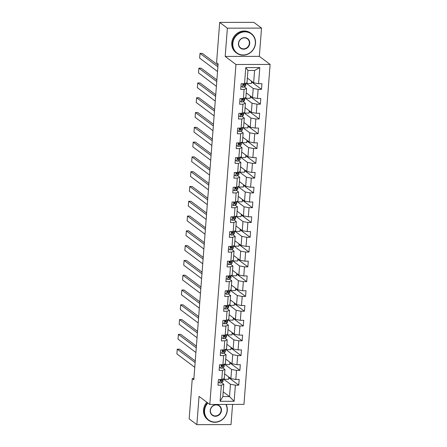 <?xml version="1.0" encoding="UTF-8"?>
<svg xmlns="http://www.w3.org/2000/svg" width="447" height="447" viewBox="0 0 447 447"><rect width="100%" height="100%" fill="white"/><g stroke="black" fill="none" stroke-linecap="round" stroke-linejoin="round"><path stroke-width="0.67" d="M261.523 28.111L227.367 28.178L225.193 56.434L259.349 56.361L261.523 28.111L253.835 22.35L219.684 22.417L216.583 62.709L218.119 63.865L193.814 379.749L192.277 378.598L189.176 418.889L196.864 424.65L231.015 424.583L232.569 404.418M259.349 56.361L270.111 64.429L243.95 404.395L209.799 404.462L235.96 64.497L270.111 64.429M247.364 78.074L253.645 82.779L254.594 70.453L247.951 70.47L247.001 82.796L244.537 83.723L241.168 83.729L240.732 89.417L244.101 89.411L243.375 98.77A2.587 0.581 -175.6 0 1 242.397 99.022C241.71 99.441 241.676 99.821 242.313 100.162A2.587 0.581 4.4 0 0 243.285 99.91L244.503 98.966A7.465 1.671 4.4 0 0 244.755 98.58A7.465 1.671 4.4 0 0 244.498 98.1M245.14 83.494L244.515 83.986L245.777 67.603L259.808 67.575L258.567 83.695L261.936 83.69L261.501 89.378L251.477 81.862M221.623 382.638L223.802 384.269L222.857 396.595L220.103 401.317L234.133 401.289L235.373 385.169L238.743 385.163L239.179 379.475L235.809 379.481L236.508 370.384L239.877 370.373L240.318 364.685L236.949 364.691L237.648 355.594L241.017 355.583L241.453 349.895L238.083 349.906L238.787 340.804L242.157 340.798L242.592 335.11L239.223 335.116L239.922 326.014L243.291 326.008L243.732 320.32L240.363 320.326L241.062 311.224L244.431 311.218L244.867 305.53L241.497 305.536L242.201 296.434L245.571 296.428L246.006 290.74L242.637 290.746L243.336 281.644L246.705 281.638L247.146 275.95L243.777 275.955L244.475 266.853L247.845 266.848L248.281 261.16L244.911 261.165L245.615 252.063L248.985 252.058L249.42 246.37L246.051 246.375L246.75 237.279L250.119 237.268L250.56 231.58L247.191 231.591L247.889 222.489L251.259 222.483L251.695 216.795L248.325 216.801L249.029 207.699L252.399 207.693L252.834 202.005L249.465 202.01L250.164 192.908L253.533 192.903L253.974 187.215L250.605 187.22L251.303 178.118L254.673 178.113L255.108 172.425L251.739 172.43L252.443 163.328L255.813 163.323L256.248 157.635L252.879 157.64L253.578 148.538L256.947 148.533L257.388 142.844L254.019 142.85L254.717 133.748L258.087 133.742L258.522 128.054L255.153 128.06L255.857 118.963L259.226 118.952L259.662 113.264L256.293 113.275L256.991 104.173L260.361 104.168L260.802 98.48L257.433 98.485L258.131 89.383L261.501 89.378M220.103 401.317L221.343 385.197L217.974 385.208L218.41 379.52L221.779 379.509L222.477 370.412L219.108 370.418L219.55 364.73L222.919 364.724L223.617 355.622L220.248 355.628L220.684 349.94L224.053 349.934L224.757 340.832L221.388 340.837L221.824 335.149L225.193 335.144L225.891 326.042L222.522 326.047L222.964 320.359L226.333 320.354L227.031 311.252L223.662 311.257L224.098 305.569L227.467 305.564L228.171 296.462L224.802 296.467L225.238 290.779L228.607 290.773L229.305 281.671L225.936 281.677L226.378 275.989L229.747 275.983L230.445 266.881L227.076 266.893L227.512 261.204L230.881 261.193L231.585 252.097L228.216 252.102L228.652 246.414L232.021 246.409L232.719 237.307L229.35 237.312L229.792 231.624L233.161 231.619L233.859 222.517L230.49 222.522L230.926 216.834L234.295 216.829L234.999 207.726L231.63 207.732L232.066 202.044L235.435 202.038L236.133 192.936L232.764 192.942L233.205 187.254L236.575 187.248L237.273 178.146L233.904 178.152L234.34 172.464L237.709 172.458L238.413 163.356L235.044 163.362L235.48 157.674L238.849 157.668L239.547 148.566L236.178 148.577L236.619 142.889L239.989 142.878L240.687 133.782L237.318 133.787L237.754 128.099L241.123 128.088L241.827 118.991L238.458 118.997L238.894 113.309L242.263 113.303L242.961 104.201L239.592 104.207L240.033 98.519L243.403 98.513L245.861 97.58L246.565 88.484L244.38 86.847M246.096 83.136L253.209 88.467L252.51 97.569L246.224 92.859M246.565 88.484L244.101 89.411M258.131 89.383L253.209 88.467M257.433 98.485L252.51 97.569M242.263 113.303L244.727 112.37L245.425 103.268L243.246 101.637M244.956 97.927L252.069 103.257L251.37 112.359L245.09 107.649M245.425 103.268L242.961 104.201M256.991 104.173L252.069 103.257M256.293 113.275L251.37 112.359M241.726 127.864L243.587 127.16L244.285 118.058L242.106 116.427M243.816 112.717L250.935 118.047L250.231 127.149L243.95 122.439M244.285 118.058L241.827 118.991M255.857 118.963L250.935 118.047M255.153 128.06L250.231 127.149M240.587 142.654L242.447 141.95L243.151 132.848L240.967 131.217M242.682 127.501L249.795 132.837L249.096 141.939L242.81 137.229M243.151 132.848L240.687 133.782M254.717 133.748L249.795 132.837M254.019 142.85L249.096 141.939M239.452 157.445L241.313 156.741L242.011 147.639L239.832 146.007M241.542 142.291L248.655 147.627L247.956 156.729L241.676 152.019M242.011 147.639L239.547 148.566M253.578 148.538L248.655 147.627M252.879 157.64L247.956 156.729M237.709 172.458L240.173 171.531L240.872 162.429L238.692 160.797M240.402 157.081L247.521 162.417L246.817 171.514L240.536 166.809M240.872 162.429L238.413 163.356M252.443 163.328L247.521 162.417M251.739 172.43L246.817 171.514M237.173 187.019L239.033 186.321L239.737 177.219L237.553 175.582M239.268 171.871L246.381 177.202L245.682 186.304L239.396 181.599M239.737 177.219L237.273 178.146M251.303 178.118L246.381 177.202M250.605 187.22L245.682 186.304M236.038 201.809L237.899 201.111L238.597 192.009L236.418 190.372M238.128 186.662L245.241 191.992L244.543 201.094L238.262 196.389M238.597 192.009L236.133 192.936M250.164 192.908L245.241 191.992M249.465 202.01L244.543 201.094M234.898 216.599L236.759 215.895L237.458 206.799L235.278 205.162M236.988 201.452L244.107 206.782L243.403 215.884L237.122 211.174M237.458 206.799L234.999 207.726M249.029 207.699L244.107 206.782M248.325 216.801L243.403 215.884M233.759 231.39L235.619 230.686L236.323 221.583L234.139 219.952M235.854 216.242L242.967 221.572L242.268 230.674L235.982 225.964M236.323 221.583L233.859 222.517M247.889 222.489L242.967 221.572M247.191 231.591L242.268 230.674M232.624 246.18L234.485 245.476L235.183 236.374L233.004 234.742M234.714 231.032L241.827 236.362L241.129 245.464L234.848 240.754M235.183 236.374L232.719 237.307M246.75 237.279L241.827 236.362M246.051 246.375L241.129 245.464M231.485 260.97L233.345 260.266L234.044 251.164L231.864 249.532M233.574 245.816L240.693 251.153L239.989 260.255L233.708 255.544M234.044 251.164L231.585 252.097M245.615 252.063L240.693 251.153M244.911 261.165L239.989 260.255M229.747 275.983L232.205 275.056L232.909 265.954L230.725 264.322M232.44 260.607L239.553 265.943L238.854 275.045L232.569 270.334M232.909 265.954L230.445 266.881M244.475 266.853L239.553 265.943M243.777 275.955L238.854 275.045M229.21 290.544L231.071 289.846L231.769 280.744L229.59 279.112M231.3 275.397L238.413 280.733L237.715 289.829L231.434 285.125M231.769 280.744L229.305 281.671M243.336 281.644L238.413 280.733M242.637 290.746L237.715 289.829M228.071 305.335L229.931 304.636L230.63 295.534L228.451 293.897M230.16 290.187L237.279 295.517L236.575 304.619L230.294 299.915M230.63 295.534L228.171 296.462M242.201 296.434L237.279 295.517M241.497 305.536L236.575 304.619M226.931 320.125L228.791 319.426L229.495 310.324L227.311 308.687M229.026 304.977L236.139 310.307L235.44 319.409L229.155 314.705M229.495 310.324L227.031 311.252M241.062 311.224L236.139 310.307M240.363 320.326L235.44 319.409M225.193 335.144L227.657 334.211L228.356 325.114L226.176 323.477M227.886 319.767L234.999 325.098L234.301 334.2L228.02 329.489M228.356 325.114L225.891 326.042M239.922 326.014L234.999 325.098M239.223 335.116L234.301 334.2M224.657 349.705L226.517 349.001L227.216 339.899L225.037 338.267M226.746 334.557L233.865 339.888L233.161 348.99L226.88 344.279M227.216 339.899L224.757 340.832M238.787 340.804L233.865 339.888M238.083 349.906L233.161 348.99M223.517 364.495L225.377 363.791L226.081 354.689L223.897 353.057M225.612 349.347L232.725 354.678L232.027 363.78L225.741 359.07M226.081 354.689L223.617 355.622M237.648 355.594L232.725 354.678M236.949 364.691L232.027 363.78M222.382 379.285L224.243 378.581L224.942 369.479L222.762 367.847M224.472 364.132L231.585 369.468L230.887 378.57L224.606 373.86M224.942 369.479L222.477 370.412M236.508 370.384L231.585 369.468M235.809 379.481L230.887 378.57M223.332 378.922L230.451 384.258L229.501 396.578L223.221 391.874M223.802 384.269L221.343 385.197M235.373 385.169L230.451 384.258M234.133 401.289L229.501 396.578L222.857 396.595M227.367 28.178L219.684 22.417M225.193 56.434L235.96 64.497M209.799 404.462L199.038 396.4L196.864 424.65M193.903 378.592L192.277 378.598M259.808 67.575L254.594 70.453M247.951 70.47L245.777 67.603M258.567 83.695L253.645 82.779M238.743 385.163L228.719 377.654M228.769 376.983L228.59 379.291L223.93 379.302L223.394 378.9M223.93 379.302L223.981 378.682M229.909 362.193L229.73 364.501L225.07 364.512L224.534 364.109M225.07 364.512L225.115 363.892M239.877 370.373L229.853 362.863M231.043 347.403L230.87 349.716L226.204 349.722L225.674 349.319M226.204 349.722L226.255 349.101M241.017 355.583L230.993 348.073M232.183 332.613L232.004 334.926L227.344 334.932L226.808 334.535M227.344 334.932L227.394 334.311M242.157 340.798L232.133 333.283M233.323 317.823L233.144 320.136L228.484 320.141L227.948 319.745M228.484 320.141L228.529 319.521M243.291 326.008L233.267 318.493M234.457 303.032L234.284 305.346L229.618 305.357L229.087 304.955M229.618 305.357L229.669 304.731M244.431 311.218L234.407 303.703M235.597 288.242L235.418 290.556L230.758 290.567L230.222 290.164M230.758 290.567L230.808 289.947M245.571 296.428L235.547 288.918M236.737 273.458L236.558 275.765L231.898 275.777L231.362 275.374M231.898 275.777L231.943 275.156M246.705 281.638L236.681 274.128M237.871 258.668L237.698 260.975L233.032 260.987L232.501 260.584M233.032 260.987L233.083 260.366M247.845 266.848L237.821 259.338M239.011 243.878L238.832 246.185L234.172 246.196L233.636 245.794M234.172 246.196L234.222 245.576M248.985 252.058L238.961 244.548M240.151 229.087L239.972 231.401L235.312 231.406L234.776 231.004M235.312 231.406L235.357 230.786M250.119 237.268L240.095 229.758M241.285 214.297L241.112 216.611L236.446 216.616L235.915 216.219M236.446 216.616L236.497 215.996M251.259 222.483L241.235 214.968M242.425 199.507L242.246 201.82L237.586 201.826L237.05 201.429M237.586 201.826L237.636 201.206M252.399 207.693L242.375 200.178M243.565 184.717L243.386 187.03L238.726 187.042L238.19 186.639M238.726 187.042L238.771 186.416M253.533 192.903L243.509 185.388M244.699 169.927L244.526 172.24L239.86 172.251L239.329 171.849M239.86 172.251L239.91 171.631M254.673 178.113L244.649 170.603M245.839 155.143L245.66 157.45L241 157.461L240.464 157.059M241 157.461L241.05 156.841M255.813 163.323L245.789 155.813M246.979 140.352L246.8 142.66L242.14 142.671L241.603 142.269M242.14 142.671L242.185 142.051M256.947 148.533L246.923 141.023M248.113 125.562L247.94 127.87L243.274 127.881L242.743 127.479M243.274 127.881L243.324 127.261M258.087 133.742L248.063 126.233M249.253 110.772L249.074 113.08L244.414 113.091L243.878 112.689M244.414 113.091L244.464 112.471M259.226 118.952L249.202 111.443M250.393 95.982L250.214 98.295L245.554 98.301L245.017 97.904M245.554 98.301L245.599 97.681M260.361 104.168L250.337 96.653M251.527 81.192L251.354 83.505L246.688 83.511L246.157 83.114M246.688 83.511L246.738 82.891M218.209 382.096L219.896 382.99A2.587 0.581 4.4 0 0 221.528 382.71L222.746 381.766A7.465 1.671 4.4 0 0 222.992 381.38L223.131 379.581A7.465 1.671 4.4 0 0 222.874 379.095M220.807 380.464A6.197 1.386 4.4 0 0 220.343 380.28M194.769 367.317L176.889 353.918L177.252 349.174L179.56 349.168L195.261 360.936M195.132 362.573L177.252 349.174M221.751 379.771A2.587 0.581 -175.6 0 1 220.779 380.023C220.086 380.442 220.058 380.816 220.689 381.157A2.587 0.581 4.4 0 0 221.667 380.911L222.885 379.961A7.465 1.671 4.4 0 0 223.131 379.581M221.578 379.866L220.444 380.749A1.319 0.296 -175.6 0 1 220.248 380.827L220.405 381.079M207.849 403.004A11.901 10.94 126.8 0 0 204.575 410.519A11.901 10.94 126.8 0 0 214.951 422.063A11.901 10.94 126.8 0 0 227.098 410.475A11.901 10.94 126.8 0 0 225.903 404.434M226.171 404.429A12.198 11.209 -53.2 0 1 227.283 410.407A12.198 11.209 -53.2 0 1 220.293 420.912A12.198 11.209 -53.2 0 1 208.431 420.186A12.198 11.209 -53.2 0 1 204.206 410.452A12.198 11.209 -53.2 0 1 207.542 402.775M210.207 410.508A5.951 5.47 -53.2 0 1 216.281 404.714A5.951 5.47 -53.2 0 1 221.472 410.486A5.951 5.47 -53.2 0 1 215.393 416.28A5.951 5.47 -53.2 0 1 210.207 410.508M221.097 410.419A5.66 5.202 126.8 0 0 219.142 405.898A5.66 5.202 126.8 0 0 213.638 405.563A5.66 5.202 126.8 0 0 210.392 410.441A5.66 5.202 126.8 0 0 212.353 414.956A5.66 5.202 126.8 0 0 217.857 415.291A5.66 5.202 126.8 0 0 221.097 410.419M208.431 420.186L207.754 419.683A12.198 11.209 -53.2 0 1 203.53 409.944A12.198 11.209 -53.2 0 1 206.866 402.266M232.82 43.437A11.901 10.94 126.8 0 0 243.196 54.981A11.901 10.94 126.8 0 0 255.343 43.393A11.901 10.94 126.8 0 0 244.973 31.849A11.901 10.94 126.8 0 0 232.82 43.437M255.528 43.325A12.198 11.209 -53.2 0 1 248.543 53.83A12.198 11.209 -53.2 0 1 236.675 53.104A12.198 11.209 -53.2 0 1 232.451 43.37A12.198 11.209 -53.2 0 1 239.441 32.86A12.198 11.209 -53.2 0 1 251.303 33.586A12.198 11.209 -53.2 0 1 255.528 43.325M238.452 43.426A5.951 5.47 -53.2 0 1 244.531 37.632A5.951 5.47 -53.2 0 1 249.717 43.404A5.951 5.47 -53.2 0 1 243.637 49.198A5.951 5.47 -53.2 0 1 238.452 43.426M249.348 43.337A5.66 5.202 126.8 0 0 247.387 38.816A5.66 5.202 126.8 0 0 241.883 38.481A5.66 5.202 126.8 0 0 238.637 43.359A5.66 5.202 126.8 0 0 240.598 47.874A5.66 5.202 126.8 0 0 246.101 48.215A5.66 5.202 126.8 0 0 249.348 43.337M236.675 53.104L235.999 52.601A12.198 11.209 -53.2 0 1 231.775 42.862A12.198 11.209 -53.2 0 1 238.765 32.357A12.198 11.209 -53.2 0 1 250.627 33.084L251.303 33.586M219.348 367.305L221.036 368.199A2.587 0.581 4.4 0 0 222.667 367.92L223.886 366.976A7.465 1.671 4.4 0 0 224.131 366.59L224.271 364.791A7.465 1.671 4.4 0 0 224.014 364.305M221.947 365.674A6.197 1.386 4.4 0 0 221.483 365.49M195.909 352.527L178.029 339.128L178.392 334.384L180.7 334.378L196.401 346.146M196.272 347.788L178.392 334.384M222.891 364.981A2.587 0.581 -175.6 0 1 221.913 365.233C221.226 365.652 221.192 366.032 221.829 366.372A2.587 0.581 4.4 0 0 222.802 366.121L224.02 365.171A7.465 1.671 4.4 0 0 224.271 364.791M222.718 365.076L221.583 365.959A1.319 0.296 -175.6 0 1 221.382 366.037L221.544 366.289M220.488 352.515L222.17 353.409A2.587 0.581 4.4 0 0 223.802 353.13L225.02 352.186A7.465 1.671 4.4 0 0 225.266 351.8L225.405 350.001A7.465 1.671 4.4 0 0 225.154 349.52M223.087 350.884A6.197 1.386 4.4 0 0 222.617 350.699M197.043 337.736L179.163 324.338L179.532 319.594L181.84 319.594L197.535 331.356M197.412 332.998L179.532 319.594M224.031 350.191A2.587 0.581 -175.6 0 1 223.053 350.442C222.36 350.861 222.332 351.241 222.964 351.582A2.587 0.581 4.4 0 0 223.941 351.331L225.159 350.387A7.465 1.671 4.4 0 0 225.405 350.001M223.852 350.286L222.718 351.169A1.319 0.296 -175.6 0 1 222.522 351.247L222.684 351.498M221.623 337.725L223.31 338.619A2.587 0.581 4.4 0 0 224.942 338.34L226.16 337.396A7.465 1.671 4.4 0 0 226.405 337.016L226.545 335.211A7.465 1.671 4.4 0 0 226.288 334.73M224.221 336.094A6.197 1.386 4.4 0 0 223.757 335.915M198.183 322.946L180.303 309.547L180.666 304.809L182.974 304.804L198.675 316.565M198.546 318.208L180.666 304.809M225.796 334.915L225.165 335.401A2.587 0.581 -175.6 0 1 224.193 335.652C223.5 336.071 223.472 336.451 224.103 336.792A2.587 0.581 4.4 0 0 225.081 336.541L226.299 335.596A7.465 1.671 4.4 0 0 226.545 335.211M224.992 335.496L223.858 336.379A1.319 0.296 -175.6 0 1 223.662 336.457L223.818 336.708M222.762 322.935L224.45 323.835A2.587 0.581 4.4 0 0 226.081 323.555L227.299 322.605A7.465 1.671 4.4 0 0 227.545 322.226L227.685 320.421A7.465 1.671 4.4 0 0 227.428 319.94M225.361 321.304A6.197 1.386 4.4 0 0 224.897 321.125M199.323 308.156L181.443 294.757L181.806 290.019L184.114 290.014L199.815 301.781M199.686 303.418L181.806 290.019M226.305 320.616A2.587 0.581 -175.6 0 1 225.327 320.862C224.64 321.281 224.606 321.661 225.243 322.002A2.587 0.581 4.4 0 0 226.216 321.751L227.434 320.806A7.465 1.671 4.4 0 0 227.685 320.421M226.132 320.706L224.997 321.589A1.319 0.296 -175.6 0 1 224.796 321.672L224.958 321.918M223.902 308.145L225.584 309.045A2.587 0.581 4.4 0 0 227.216 308.765L228.434 307.815A7.465 1.671 4.4 0 0 228.68 307.435L228.819 305.631A7.465 1.671 4.4 0 0 228.568 305.15M226.5 306.513A6.197 1.386 4.4 0 0 226.031 306.335M200.457 293.366L182.577 279.967L182.946 275.229L185.254 275.223L200.949 286.991M200.826 288.628L182.946 275.229M227.445 305.826A2.587 0.581 -175.6 0 1 226.467 306.072C225.774 306.491 225.746 306.871 226.378 307.212A2.587 0.581 4.4 0 0 227.355 306.96L228.573 306.016A7.465 1.671 4.4 0 0 228.819 305.631M227.266 305.916L226.132 306.798A1.319 0.296 -175.6 0 1 225.936 306.882L226.098 307.128M225.037 293.355L226.724 294.255A2.587 0.581 4.4 0 0 228.356 293.975L229.574 293.025A7.465 1.671 4.4 0 0 229.819 292.645L229.959 290.846A7.465 1.671 4.4 0 0 229.702 290.36M227.635 291.723A6.197 1.386 4.4 0 0 227.171 291.545M201.597 278.582L183.717 265.177L184.08 260.439L186.388 260.433L202.089 272.201M201.96 273.838L184.08 260.439M228.579 291.036A2.587 0.581 -175.6 0 1 227.607 291.288C226.914 291.701 226.886 292.081 227.517 292.422A2.587 0.581 4.4 0 0 228.495 292.17L229.713 291.226A7.465 1.671 4.4 0 0 229.959 290.846M228.406 291.126L227.272 292.008A1.319 0.296 -175.6 0 1 227.076 292.092L227.232 292.344M226.176 278.565L227.864 279.464A2.587 0.581 4.4 0 0 229.495 279.185L230.713 278.241A7.465 1.671 4.4 0 0 230.959 277.855L231.099 276.056A7.465 1.671 4.4 0 0 230.842 275.57M228.775 276.939A6.197 1.386 4.4 0 0 228.311 276.754M202.737 263.791L184.857 250.387L185.22 245.649L187.528 245.643L203.229 257.411M203.1 259.048L185.22 245.649M230.345 275.76L229.719 276.246A2.587 0.581 -175.6 0 1 228.741 276.497C228.054 276.911 228.02 277.291 228.657 277.632A2.587 0.581 4.4 0 0 229.629 277.386L230.848 276.436A7.465 1.671 4.4 0 0 231.099 276.056M229.546 276.341L228.411 277.224A1.319 0.296 -175.6 0 1 228.21 277.302L228.372 277.553M227.316 263.78L228.998 264.674A2.587 0.581 4.4 0 0 230.63 264.395L231.848 263.451A7.465 1.671 4.4 0 0 232.094 263.065L232.233 261.266A7.465 1.671 4.4 0 0 231.982 260.78M229.914 262.149A6.197 1.386 4.4 0 0 229.445 261.964M203.871 249.001L185.991 235.603L186.36 230.859L188.668 230.853L204.363 242.62M204.24 244.258L186.36 230.859M230.859 261.456A2.587 0.581 -175.6 0 1 229.881 261.707C229.188 262.126 229.16 262.501 229.792 262.842A2.587 0.581 4.4 0 0 230.769 262.596L231.987 261.646A7.465 1.671 4.4 0 0 232.233 261.266M230.68 261.551L229.546 262.434A1.319 0.296 -175.6 0 1 229.35 262.512L229.512 262.763M228.451 248.99L230.138 249.884A2.587 0.581 4.4 0 0 231.769 249.605L232.988 248.661A7.465 1.671 4.4 0 0 233.233 248.275L233.373 246.476A7.465 1.671 4.4 0 0 233.116 245.99M231.049 247.359A6.197 1.386 4.4 0 0 230.585 247.174M205.011 234.211L187.131 220.812L187.494 216.069L189.802 216.063L205.503 227.83M205.374 229.473L187.494 216.069M231.993 246.666A2.587 0.581 -175.6 0 1 231.021 246.917C230.328 247.336 230.3 247.716 230.931 248.057A2.587 0.581 4.4 0 0 231.909 247.806L233.127 246.856A7.465 1.671 4.4 0 0 233.373 246.476M231.82 246.761L230.686 247.644A1.319 0.296 -175.6 0 1 230.49 247.722L230.646 247.973M229.59 234.2L231.278 235.094A2.587 0.581 4.4 0 0 232.909 234.815L234.127 233.87A7.465 1.671 4.4 0 0 234.373 233.485L234.513 231.686A7.465 1.671 4.4 0 0 234.256 231.205M232.189 232.569A6.197 1.386 4.4 0 0 231.725 232.384M206.151 219.421L188.271 206.022L188.634 201.279L190.942 201.279L206.643 213.04M206.514 214.683L188.634 201.279M233.133 231.876A2.587 0.581 -175.6 0 1 232.155 232.127C231.468 232.546 231.434 232.926 232.071 233.267A2.587 0.581 4.4 0 0 233.043 233.016L234.262 232.071A7.465 1.671 4.4 0 0 234.513 231.686M232.96 231.971L231.825 232.853A1.319 0.296 -175.6 0 1 231.624 232.932L231.786 233.183M230.73 219.41L232.412 220.304A2.587 0.581 4.4 0 0 234.044 220.025L235.262 219.08A7.465 1.671 4.4 0 0 235.508 218.7L235.647 216.896A7.465 1.671 4.4 0 0 235.396 216.415M233.328 217.778A6.197 1.386 4.4 0 0 232.859 217.594M207.285 204.631L189.405 191.232L189.774 186.494L192.081 186.488L207.777 198.25M207.654 199.893L189.774 186.494M234.273 217.086A2.587 0.581 -175.6 0 1 233.295 217.337C232.602 217.756 232.574 218.136 233.205 218.477A2.587 0.581 4.4 0 0 234.183 218.225L235.401 217.281A7.465 1.671 4.4 0 0 235.647 216.896M234.094 217.181L232.96 218.063A1.319 0.296 -175.6 0 1 232.764 218.142L232.926 218.393M231.864 204.62L233.552 205.519A2.587 0.581 4.4 0 0 235.183 205.24L236.402 204.29A7.465 1.671 4.4 0 0 236.647 203.91L236.787 202.105A7.465 1.671 4.4 0 0 236.53 201.625M234.463 202.988A6.197 1.386 4.4 0 0 233.999 202.809M208.425 189.841L190.545 176.442L190.908 171.704L193.216 171.698L208.917 183.466M208.788 185.103L190.908 171.704M235.407 202.301A2.587 0.581 -175.6 0 1 234.435 202.547C233.742 202.966 233.714 203.346 234.345 203.687A2.587 0.581 4.4 0 0 235.323 203.435L236.541 202.491A7.465 1.671 4.4 0 0 236.787 202.105M235.234 202.39L234.099 203.273A1.319 0.296 -175.6 0 1 233.904 203.357L234.06 203.603M233.004 189.83L234.692 190.729A2.587 0.581 4.4 0 0 236.323 190.45L237.541 189.5A7.465 1.671 4.4 0 0 237.787 189.12L237.927 187.315A7.465 1.671 4.4 0 0 237.67 186.835M235.603 188.198A6.197 1.386 4.4 0 0 235.139 188.019M209.565 175.051L191.685 161.652L192.048 156.914L194.356 156.908L210.056 168.675M209.928 170.313L192.048 156.914M236.547 187.511A2.587 0.581 -175.6 0 1 235.569 187.757C234.882 188.176 234.848 188.556 235.485 188.897A2.587 0.581 4.4 0 0 236.457 188.645L237.675 187.701A7.465 1.671 4.4 0 0 237.927 187.315M236.374 187.6L235.239 188.483A1.319 0.296 -175.6 0 1 235.038 188.567L235.2 188.813M234.144 175.04L235.826 175.939A2.587 0.581 4.4 0 0 237.458 175.66L238.676 174.71A7.465 1.671 4.4 0 0 238.922 174.33L239.061 172.531A7.465 1.671 4.4 0 0 238.81 172.045M236.742 173.408A6.197 1.386 4.4 0 0 236.273 173.229M210.699 160.266L192.819 146.862L193.188 142.124L195.495 142.118L211.191 153.885M211.068 155.522L193.188 142.124M238.312 172.229L237.687 172.721A2.587 0.581 -175.6 0 1 236.709 172.972C236.016 173.386 235.988 173.766 236.619 174.107A2.587 0.581 4.4 0 0 237.597 173.855L238.815 172.911A7.465 1.671 4.4 0 0 239.061 172.531M237.508 172.81L236.374 173.693A1.319 0.296 -175.6 0 1 236.178 173.777L236.34 174.028M235.278 160.249L236.966 161.149A2.587 0.581 4.4 0 0 238.597 160.87L239.815 159.925A7.465 1.671 4.4 0 0 240.061 159.54L240.201 157.741A7.465 1.671 4.4 0 0 239.944 157.255M237.877 158.624A6.197 1.386 4.4 0 0 237.413 158.439M211.839 145.476L193.959 132.072L194.322 127.334L196.63 127.328L212.331 139.095M212.202 140.732L194.322 127.334M238.821 157.931A2.587 0.581 -175.6 0 1 237.849 158.182C237.156 158.596 237.128 158.976 237.759 159.316A2.587 0.581 4.4 0 0 238.737 159.071L239.955 158.121A7.465 1.671 4.4 0 0 240.201 157.741M238.648 158.026L237.513 158.903A1.319 0.296 -175.6 0 1 237.318 158.987L237.474 159.238M236.418 145.465L238.106 146.359A2.587 0.581 4.4 0 0 239.737 146.08L240.955 145.135A7.465 1.671 4.4 0 0 241.201 144.75L241.341 142.951A7.465 1.671 4.4 0 0 241.084 142.464M239.016 143.833A6.197 1.386 4.4 0 0 238.553 143.649M212.979 130.686L195.099 117.287L195.462 112.543L197.77 112.538L213.47 124.305M213.342 125.942L195.462 112.543M239.961 143.141A2.587 0.581 -175.6 0 1 238.983 143.392C238.296 143.811 238.262 144.185 238.899 144.526A2.587 0.581 4.4 0 0 239.871 144.28L241.089 143.331A7.465 1.671 4.4 0 0 241.341 142.951M239.788 143.236L238.653 144.118A1.319 0.296 -175.6 0 1 238.452 144.197L238.614 144.448M237.558 130.675L239.24 131.569A2.587 0.581 4.4 0 0 240.872 131.289L242.09 130.345A7.465 1.671 4.4 0 0 242.335 129.96L242.475 128.16A7.465 1.671 4.4 0 0 242.224 127.674M240.156 129.043A6.197 1.386 4.4 0 0 239.687 128.859M214.113 115.896L196.233 102.497L196.602 97.753L198.909 97.748L214.605 109.515M214.482 111.158L196.602 97.753M241.101 128.35A2.587 0.581 -175.6 0 1 240.123 128.602C239.43 129.021 239.402 129.401 240.033 129.742A2.587 0.581 4.4 0 0 241.011 129.49L242.229 128.54A7.465 1.671 4.4 0 0 242.475 128.16M240.922 128.445L239.788 129.328A1.319 0.296 -175.6 0 1 239.592 129.406L239.754 129.658M238.692 115.885L240.38 116.779A2.587 0.581 4.4 0 0 242.011 116.499L243.229 115.555A7.465 1.671 4.4 0 0 243.475 115.17L243.615 113.37A7.465 1.671 4.4 0 0 243.358 112.89M241.291 114.253A6.197 1.386 4.4 0 0 240.827 114.069M215.253 101.106L197.373 87.707L197.736 82.963L200.044 82.963L215.745 94.725M215.616 96.368L197.736 82.963M242.866 113.074L242.235 113.56A2.587 0.581 -175.6 0 1 241.263 113.812C240.57 114.231 240.542 114.611 241.173 114.952A2.587 0.581 4.4 0 0 242.151 114.7L243.369 113.756A7.465 1.671 4.4 0 0 243.615 113.37M242.062 113.655L240.927 114.538A1.319 0.296 -175.6 0 1 240.732 114.616L240.888 114.868M239.832 101.095L241.52 101.989A2.587 0.581 4.4 0 0 243.151 101.709L244.369 100.765A7.465 1.671 4.4 0 0 244.615 100.385L244.755 98.58M242.43 99.463A6.197 1.386 4.4 0 0 241.967 99.279M216.393 86.316L198.513 72.917L198.876 68.179L201.184 68.173L216.884 79.935M216.756 81.578L198.876 68.179M243.202 98.865L242.067 99.748A1.319 0.296 -175.6 0 1 241.866 99.826L242.028 100.078M244.001 98.284L243.375 98.77M240.972 86.305L242.654 87.204A2.587 0.581 4.4 0 0 244.285 86.925L245.504 85.975A7.465 1.671 4.4 0 0 245.749 85.595L245.889 83.79A7.465 1.671 4.4 0 0 245.638 83.31M243.57 84.673A6.197 1.386 4.4 0 0 243.101 84.494M217.527 71.526L199.647 58.127L200.016 53.389L202.323 53.383L218.019 65.145M217.896 66.787L200.016 53.389M244.515 83.986A2.587 0.581 -175.6 0 1 243.537 84.232C242.844 84.651 242.816 85.031 243.447 85.371A2.587 0.581 4.4 0 0 244.425 85.12L245.643 84.176A7.465 1.671 4.4 0 0 245.889 83.79M244.336 84.075L243.202 84.958A1.319 0.296 -175.6 0 1 243.006 85.042L243.168 85.288M220.12 379.514L219.851 382.967M222.885 379.961L222.746 381.766M221.667 380.911L221.528 382.71M221.254 364.724L220.991 368.177M224.02 365.171L223.886 366.976M222.802 366.121L222.667 367.92M222.394 349.934L222.125 353.387M225.159 350.387L225.02 352.186M223.941 351.331L223.802 353.13M223.534 335.144L223.265 338.597M226.299 335.596L226.16 337.396M225.081 336.541L224.942 338.34M224.668 320.354L224.405 323.807M227.434 320.806L227.299 322.605M226.216 321.751L226.081 323.555M225.808 305.569L225.539 309.022M228.573 306.016L228.434 307.815M227.355 306.96L227.216 308.765M226.947 290.779L226.679 294.232M229.713 291.226L229.574 293.025M228.495 292.17L228.356 293.975M228.082 275.989L227.819 279.442M230.848 276.436L230.713 278.241M229.629 277.386L229.495 279.185M229.222 261.199L228.953 264.652M231.987 261.646L231.848 263.451M230.769 262.596L230.63 264.395M230.361 246.409L230.093 249.862M233.127 246.856L232.988 248.661M231.909 247.806L231.769 249.605M231.496 231.619L231.233 235.072M234.262 232.071L234.127 233.87M233.043 233.016L232.909 234.815M232.636 216.829L232.367 220.282M235.401 217.281L235.262 219.08M234.183 218.225L234.044 220.025M233.775 202.038L233.507 205.491M236.541 202.491L236.402 204.29M235.323 203.435L235.183 205.24M234.91 187.254L234.647 190.707M237.675 187.701L237.541 189.5M236.457 188.645L236.323 190.45M236.05 172.464L235.781 175.917M238.815 172.911L238.676 174.71M237.597 173.855L237.458 175.66M237.189 157.674L236.921 161.127M239.955 158.121L239.815 159.925M238.737 159.071L238.597 160.87M238.324 142.884L238.061 146.337M241.089 143.331L240.955 145.135M239.871 144.28L239.737 146.08M239.463 128.093L239.195 131.547M242.229 128.54L242.09 130.345M241.011 129.49L240.872 131.289M240.603 113.303L240.335 116.756M243.369 113.756L243.229 115.555M242.151 114.7L242.011 116.499M241.738 98.513L241.475 101.966M244.503 98.966L244.369 100.765M243.285 99.91L243.151 101.709M242.877 83.723L242.609 87.176M245.643 84.176L245.504 85.975M244.425 85.12L244.285 86.925"/></g></svg>
